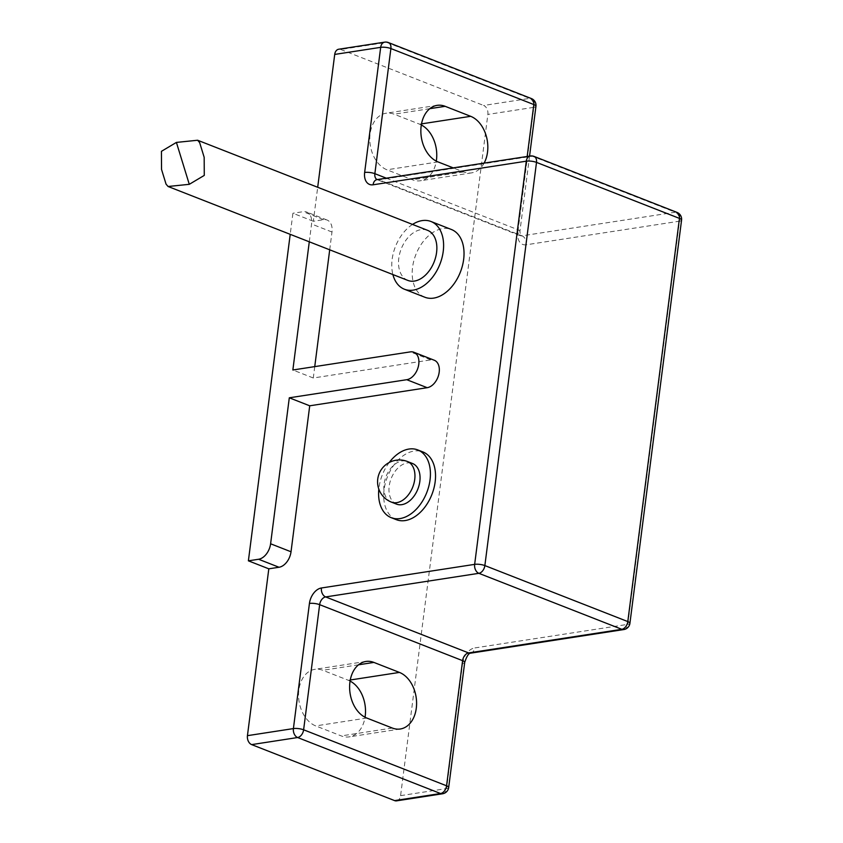 <?xml version="1.0" encoding="UTF-8"?>
<svg xmlns="http://www.w3.org/2000/svg" width="843" height="843" viewBox="0 0 843 843"><rect width="100%" height="100%" fill="white"/><g stroke="black" fill="none" stroke-linecap="round" stroke-linejoin="round"><path stroke-width="0.63" stroke-dasharray="4.21 3.16" d="M396.547 504.125A21.823 14.352 111.4 0 1 389.266 485.621A21.823 14.352 111.4 0 1 402.343 464.683A21.823 14.352 111.4 0 1 412.469 463.481M161.529 169.401L166.039 184.111M407.875 280.424A26.923 17.692 111.4 0 1 399.624 270.561A26.923 17.692 111.4 0 1 405.515 240.792A26.923 17.692 111.4 0 1 427.506 230.297M389.234 462.491A36.375 23.92 -68.6 0 0 378.823 489.066M396.347 519.678A36.375 23.92 111.4 0 1 387.348 477.085A36.375 23.92 111.4 0 1 422.88 451.932M329.708 249.802L331.984 232.015A14.552 9.568 111.4 0 0 327.073 220.034A14.552 9.568 111.4 0 0 323.554 219.686L313.333 221.256L317.695 187.272M314.745 366.621L313.28 377.991L430.752 359.887A14.552 9.568 111.4 0 1 434.282 360.246M424.84 297.231A36.375 23.92 111.4 0 1 415.841 254.639A36.375 23.92 111.4 0 1 451.384 229.486M313.333 221.256L292.911 213.258L290.213 234.333M309.286 241.804L311.562 224.017A14.552 9.568 -68.6 0 0 306.652 212.036A14.552 9.568 -68.6 0 0 303.132 211.688L292.911 213.258M313.28 377.991L292.858 369.993M412.533 224.428A36.375 23.92 -68.6 0 0 392.891 274.555M442.564 793.769A7.271 5.121 81.2 0 0 446.558 788.574A7.271 1.96 -172.7 0 0 448.676 787.499M396.6 800.85A7.271 5.121 81.2 0 0 400.594 795.655L487.865 114.416A7.271 5.121 81.2 0 0 483.65 105.47L529.615 98.389A7.271 4.784 111.4 0 1 531.375 98.557M534.062 156.408A7.271 4.784 -68.6 0 0 532.291 156.229A7.271 5.121 81.2 0 0 530.3 155.997M623.809 629.552A7.271 5.121 81.2 0 0 627.803 624.357A7.271 1.96 -172.7 0 0 629.921 623.283M681.565 220.107A7.271 1.96 7.3 0 1 679.458 221.182A7.271 5.121 81.2 0 0 675.243 212.225A7.271 4.784 111.4 0 1 677.003 212.404M388.433 42.572A7.271 4.784 -68.6 0 0 386.674 42.392A7.271 5.121 81.2 0 0 384.671 42.15M535.948 106.26A7.271 1.96 7.3 0 1 533.83 107.335A7.271 5.121 81.2 0 0 529.615 98.389L386.674 42.392L340.709 49.474A7.271 5.121 81.2 0 0 338.707 49.231M340.709 49.474L483.65 105.47M484.114 163.11A29.105 20.485 -98.8 0 1 471.543 172.878A29.105 20.485 -98.8 0 1 463.545 171.919L453.207 167.873M421.331 124.964A29.105 20.485 81.2 0 0 419.593 124.184L394.071 114.184A29.105 20.485 81.2 0 0 386.073 113.225A29.105 20.485 81.2 0 0 369.782 139.495A29.105 20.485 81.2 0 0 386.948 169.791L412.469 179.791A29.105 20.485 81.2 0 0 420.467 180.75A29.105 20.485 81.2 0 0 436.295 161.139M350.087 681.081A29.105 20.485 81.2 0 0 348.359 680.29L322.827 670.29A29.105 20.485 81.2 0 0 314.839 669.331A29.105 20.485 81.2 0 0 298.548 695.612A29.105 20.485 81.2 0 0 315.704 725.907L341.236 735.907A29.105 20.485 81.2 0 0 349.223 736.866A29.105 20.485 81.2 0 0 365.051 717.245M391.447 502.133A21.823 14.352 111.4 0 1 384.155 483.619A21.823 14.352 111.4 0 1 397.243 462.681A21.823 14.352 111.4 0 1 407.369 461.479M323.554 219.686L303.132 211.688M331.984 232.015L311.562 224.017M430.752 359.887L410.33 351.889M400.594 795.655L446.558 788.574L462.596 663.452A7.271 1.96 -172.7 0 0 464.704 662.377M470.594 653.167A7.271 5.121 81.2 0 0 474.588 647.972L627.803 624.357L679.458 221.182L526.232 244.786A7.271 5.121 81.2 0 0 522.017 235.84L675.243 212.225L532.291 156.229L379.076 179.844A7.271 4.784 111.4 0 1 377.306 179.664A7.271 4.784 111.4 0 1 377.137 179.591M462.596 663.452A14.552 9.568 111.4 0 1 474.588 647.972M527.181 156.471L517.802 229.675A7.271 4.784 -68.6 0 0 520.257 235.661A7.271 4.784 -68.6 0 0 522.017 235.84L379.076 179.844A7.271 5.121 81.2 0 0 377.074 179.601M386.336 178.179L517.802 229.675A7.271 1.96 7.3 0 1 519.91 231.382A7.271 1.96 7.3 0 1 517.802 232.468L533.83 107.335L487.865 114.416M526.232 244.786A14.552 9.568 111.4 0 1 517.802 232.468M421.521 123.879L419.593 124.184M463.545 171.919L412.469 179.791M429.814 108.673L394.071 114.184M438.023 161.919L386.948 169.791M350.277 679.995L348.359 680.29M392.311 728.036L341.236 735.907M358.57 664.79L322.827 670.29M366.779 718.036L315.704 725.907M199.654 142.625L204.175 157.325M327.073 220.034L306.652 212.036M529.562 156.103L519.91 231.382L520.5 235.808L377.042 179.612M471.543 172.878L420.467 180.75M437.148 105.354L386.073 113.225M400.299 728.995L349.223 736.866M365.915 661.46L314.839 669.331"/><path stroke-width="1.26" d="M412.469 463.481A21.823 14.352 111.4 0 1 417.875 489.035A21.823 14.352 111.4 0 1 396.547 504.125L391.447 502.133A21.823 14.352 111.4 0 0 396.737 502.66A21.823 14.352 111.4 0 0 413.987 483.26A21.823 14.352 111.4 0 0 407.369 461.479L412.469 463.481M176.408 142.414L161.434 151.329L161.529 169.401L166.039 184.111L168.073 186.493L189.285 184.322L204.269 175.407L204.175 157.325L199.654 142.625L197.631 140.244L176.408 142.414L189.285 184.322M197.631 140.244L427.506 230.297A26.923 17.692 111.4 0 1 434.166 261.815A26.923 17.692 111.4 0 1 407.875 280.424L168.073 186.493M378.823 489.066A36.375 23.92 -68.6 0 0 391.236 517.676A36.375 23.92 -68.6 0 0 400.056 518.561A36.375 23.92 -68.6 0 0 428.813 486.242A36.375 23.92 -68.6 0 0 417.78 449.93A36.375 23.92 -68.6 0 0 389.234 462.491M417.78 449.93L422.88 451.932A36.375 23.92 111.4 0 1 433.924 488.234A36.375 23.92 111.4 0 1 405.167 520.563A36.375 23.92 111.4 0 1 396.347 519.678L391.236 517.676M413.86 352.248L434.282 360.246A14.552 9.568 111.4 0 1 438.697 374.766A14.552 9.568 111.4 0 1 427.19 387.696L309.718 405.799L291.025 551.775A14.552 9.568 111.4 0 1 279.022 567.255L268.812 568.825L248.39 560.827L258.601 559.257A14.552 9.568 -68.6 0 0 270.603 543.777L289.297 397.801L406.769 379.698A14.552 9.568 -68.6 0 0 418.276 366.768A14.552 9.568 -68.6 0 0 413.86 352.248A14.552 9.568 -68.6 0 0 410.33 351.889L292.858 369.993L309.286 241.804M317.695 187.272L334.713 54.426L380.678 47.345A7.271 1.96 7.3 0 1 390.889 48.557A7.271 4.784 -68.6 0 0 388.433 42.572A7.271 7.271 0 0 0 384.671 42.15L384.671 42.15A7.271 5.121 81.2 0 0 380.678 47.345L364.65 172.467A14.552 9.568 -68.6 0 0 373.08 184.796L526.295 161.182A7.271 1.96 7.3 0 1 536.506 162.393A7.271 4.784 -68.6 0 0 534.062 156.408A7.271 7.271 0 0 0 530.3 155.997A7.271 5.121 81.2 0 0 526.295 161.182L474.651 564.367A7.271 5.121 81.2 0 0 478.866 573.314A7.271 4.784 -68.6 0 0 484.862 565.579A7.271 1.96 -172.7 0 0 474.651 564.367L321.425 587.982A14.552 9.568 -68.6 0 0 309.434 603.451L293.406 728.584A7.271 5.121 81.2 0 0 297.621 737.53A7.271 4.784 -68.6 0 0 303.617 729.796A7.271 1.96 -172.7 0 0 293.406 728.584L247.442 735.665L268.812 568.825M329.708 249.802L314.745 366.621M430.963 221.488L451.384 229.486A36.375 23.92 111.4 0 1 462.417 265.798A36.375 23.92 111.4 0 1 433.66 298.116A36.375 23.92 111.4 0 1 424.84 297.231L404.419 289.233A36.375 23.92 -68.6 0 0 413.239 290.118A36.375 23.92 -68.6 0 0 441.995 257.789A36.375 23.92 -68.6 0 0 430.963 221.488A36.375 23.92 -68.6 0 0 412.533 224.428M309.718 405.799L289.297 397.801M290.213 234.333L248.39 560.827M392.891 274.555A36.375 23.92 -68.6 0 0 404.419 289.233M448.676 787.499A7.271 1.96 -172.7 0 0 446.569 785.792A7.271 4.784 111.4 0 1 440.562 793.526A7.271 5.121 81.2 0 0 442.564 793.769A7.271 7.271 0 0 0 448.676 787.499L464.704 662.377A7.271 1.96 -172.7 0 0 462.596 660.659L446.569 785.792L303.617 729.796L319.645 604.663A7.271 4.784 111.4 0 1 325.64 596.928L478.866 573.314L621.807 629.31A7.271 5.121 81.2 0 0 623.809 629.552A7.271 7.271 0 0 0 629.921 623.283A7.271 1.96 -172.7 0 0 627.803 621.576A7.271 4.784 111.4 0 1 621.807 629.31L468.592 652.925A7.271 5.121 81.2 0 0 470.594 653.167C468.708 653.146 466.748 656.223 464.704 662.377M247.442 735.665A7.271 5.121 81.2 0 0 251.657 744.611L394.598 800.608A7.271 5.121 81.2 0 0 396.6 800.85L442.564 793.769M677.003 212.404A7.271 4.784 111.4 0 1 679.458 218.39A7.271 1.96 7.3 0 1 681.565 220.107A7.271 7.271 0 0 0 677.003 212.404L534.062 156.408M384.671 42.15L338.707 49.231A7.271 5.121 81.2 0 0 334.713 54.426M531.375 98.557A7.271 4.784 111.4 0 1 533.83 104.553A7.271 1.96 7.3 0 1 535.948 106.26A7.271 7.271 0 0 0 531.375 98.557L388.433 42.572M366.779 718.036A29.105 20.485 -98.8 0 1 349.613 687.74A29.105 20.485 -98.8 0 1 365.915 661.46A29.105 20.485 -98.8 0 1 373.902 662.419L399.434 672.419A29.105 20.485 -98.8 0 1 416.59 702.714A29.105 20.485 -98.8 0 1 400.299 728.995A29.105 20.485 -98.8 0 1 392.311 728.036L366.779 718.036M453.207 167.873L438.023 161.919A29.105 20.485 -98.8 0 1 420.857 131.624A29.105 20.485 -98.8 0 1 437.148 105.354A29.105 20.485 -98.8 0 1 445.146 106.313L470.668 116.313A29.105 20.485 -98.8 0 1 484.114 163.11M436.295 161.139A29.105 20.485 81.2 0 0 421.331 124.964M365.051 717.245A29.105 20.485 81.2 0 0 350.087 681.081M427.19 387.696L406.769 379.698M291.025 551.775L270.603 543.777M279.022 567.255L258.601 559.257M321.425 587.982A7.271 5.121 81.2 0 0 325.64 596.928L468.592 652.925A7.271 4.784 -68.6 0 0 462.596 660.659L319.645 604.663A7.271 1.96 -172.7 0 0 309.434 603.451M251.657 744.611L297.621 737.53L440.562 793.526L394.598 800.608M627.803 621.576L484.862 565.579L536.506 162.393L679.458 218.39L627.803 621.576M377.137 179.591A7.271 4.784 111.4 0 1 374.861 173.679L390.889 48.557L533.83 104.553L527.181 156.471M364.65 172.467A7.271 1.96 7.3 0 1 374.861 173.679L386.336 178.179M377.306 179.664L377.074 179.601A7.271 5.121 81.2 0 0 373.08 184.796M470.668 116.313L421.521 123.879M445.146 106.313L429.814 108.673M399.434 672.419L350.277 679.995M373.902 662.419L358.57 664.79M407.369 461.479A21.823 21.823 0 0 0 379.076 473.84A21.823 21.823 0 0 0 391.447 502.133M623.809 629.552L470.594 653.167M681.565 220.107L629.921 623.283M535.948 106.26L529.562 156.103M377.074 179.601L530.3 155.997"/></g></svg>
